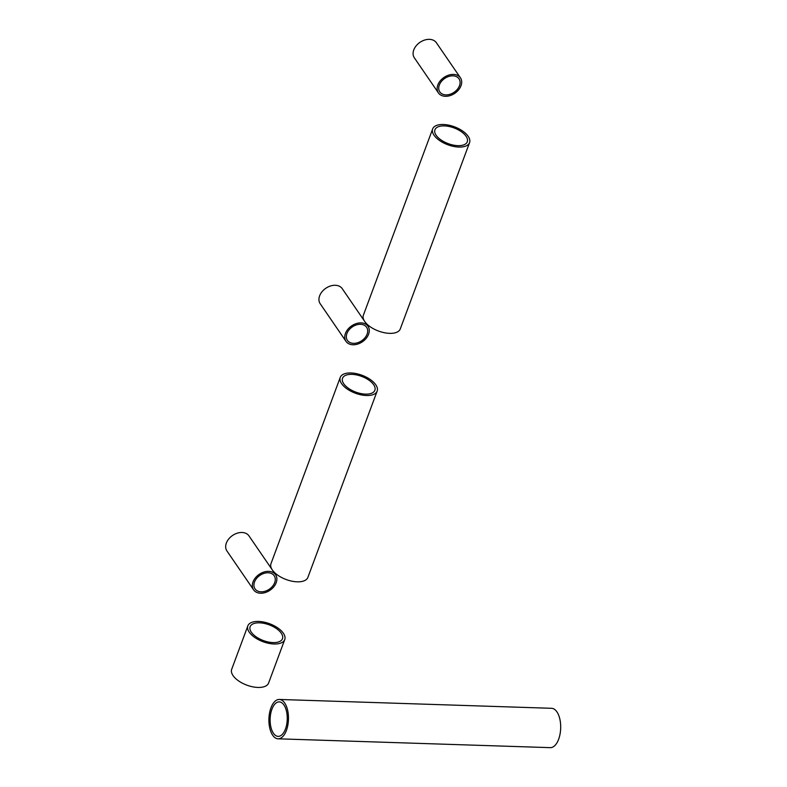 <?xml version="1.0" encoding="UTF-8"?>
<svg xmlns="http://www.w3.org/2000/svg" width="787" height="787" viewBox="0 0 787 787"><rect width="100%" height="100%" fill="white"/><g stroke="black" fill="none" stroke-linecap="round" stroke-linejoin="round"><path stroke-width="1.18" d="M468.186 136.328A19.685 9.562 20.4 0 0 448.806 125.172A19.685 9.562 20.4 0 0 432.663 128.92A19.685 9.562 20.4 0 0 434.031 135.226A19.685 9.562 20.4 0 0 453.41 146.382A19.685 9.562 20.4 0 0 469.564 142.634A19.685 9.562 20.4 0 0 468.186 136.328M432.663 128.92L363.378 315.213A19.685 9.562 20.4 0 0 364.745 321.519A19.685 9.562 20.4 0 0 384.135 332.675A19.685 9.562 20.4 0 0 400.278 328.936L469.564 142.634M436.146 135.295A17.245 8.382 20.4 0 0 453.125 145.064A17.245 8.382 20.4 0 0 467.281 141.788A17.245 8.382 20.4 0 0 466.071 136.259A17.245 8.382 20.4 0 0 449.092 126.491A17.245 8.382 20.4 0 0 434.945 129.766A17.245 8.382 20.4 0 0 436.146 135.295M350.972 372.969A19.685 9.562 20.4 0 0 340.259 377.386A19.685 9.562 20.4 0 0 347.175 388.994A19.685 9.562 20.4 0 0 366.437 395.517A19.685 9.562 20.4 0 0 377.15 391.109A19.685 9.562 20.4 0 0 370.234 379.491A19.685 9.562 20.4 0 0 350.972 372.969M340.259 377.386L270.974 563.679A19.685 9.562 20.4 0 0 277.9 575.287A19.685 9.562 20.4 0 0 297.152 581.819A19.685 9.562 20.4 0 0 307.874 577.402L377.15 391.109M365.483 394.13A17.245 8.382 20.4 0 0 374.868 390.254A17.245 8.382 20.4 0 0 368.808 380.082A17.245 8.382 20.4 0 0 351.927 374.366A17.245 8.382 20.4 0 0 342.542 378.232A17.245 8.382 20.4 0 0 348.602 388.404A17.245 8.382 20.4 0 0 365.483 394.13M283.379 633.269A19.685 9.562 20.4 0 0 263.999 622.114A19.685 9.562 20.4 0 0 247.856 625.852A19.685 9.562 20.4 0 0 249.223 632.158A19.685 9.562 20.4 0 0 268.603 643.313A19.685 9.562 20.4 0 0 284.746 639.575A19.685 9.562 20.4 0 0 283.379 633.269M247.856 625.852L231.693 669.304A19.685 9.562 20.4 0 0 233.06 675.61A19.685 9.562 20.4 0 0 252.44 686.766A19.685 9.562 20.4 0 0 268.593 683.027L284.746 639.575M251.338 632.227A17.245 8.382 20.4 0 0 268.318 642.005A17.245 8.382 20.4 0 0 282.464 638.719A17.245 8.382 20.4 0 0 281.264 633.201A17.245 8.382 20.4 0 0 264.284 623.422A17.245 8.382 20.4 0 0 250.138 626.698A17.245 8.382 20.4 0 0 251.338 632.227M253.601 589.847A13.349 9.601 -34.4 0 1 255.421 577.815A13.349 9.601 -34.4 0 1 268.672 571.362A13.349 9.601 -34.4 0 1 275.617 574.746A13.349 9.601 -34.4 0 1 273.797 586.777A13.349 9.601 -34.4 0 1 260.536 593.231A13.349 9.601 -34.4 0 1 253.601 589.847L226.941 550.969A13.349 9.601 -34.4 0 1 228.761 538.938A13.349 9.601 -34.4 0 1 242.012 532.484A13.349 9.601 -34.4 0 1 248.958 535.868L272.076 569.581M268.151 572.769A11.628 8.362 -34.4 0 1 274.191 575.72A11.628 8.362 -34.4 0 1 272.607 586.197A11.628 8.362 -34.4 0 1 261.068 591.814A11.628 8.362 -34.4 0 1 255.018 588.873A11.628 8.362 -34.4 0 1 256.611 578.396A11.628 8.362 -34.4 0 1 268.151 572.769M346.005 341.381A13.349 9.601 -34.4 0 1 347.824 329.35A13.349 9.601 -34.4 0 1 361.076 322.886A13.349 9.601 -34.4 0 1 368.021 326.28A13.349 9.601 -34.4 0 1 366.201 338.312A13.349 9.601 -34.4 0 1 352.94 344.765A13.349 9.601 -34.4 0 1 346.005 341.381L320.211 303.762A13.349 9.601 -34.4 0 1 322.031 291.731A13.349 9.601 -34.4 0 1 335.292 285.278A13.349 9.601 -34.4 0 1 342.237 288.662L364.479 321.116M360.554 324.303A11.628 8.362 -34.4 0 1 366.594 327.254A11.628 8.362 -34.4 0 1 365.011 337.731A11.628 8.362 -34.4 0 1 353.471 343.348A11.628 8.362 -34.4 0 1 347.421 340.397A11.628 8.362 -34.4 0 1 349.015 329.93A11.628 8.362 -34.4 0 1 360.554 324.303M438.408 92.905L414.356 57.835A13.349 9.601 -34.4 0 1 416.175 45.803A13.349 9.601 -34.4 0 1 429.436 39.35A13.349 9.601 -34.4 0 1 436.382 42.734L460.425 77.805A13.349 9.601 -34.4 0 1 458.605 89.836A13.349 9.601 -34.4 0 1 445.344 96.299A13.349 9.601 -34.4 0 1 438.408 92.905A13.349 9.601 -34.4 0 1 440.228 80.874A13.349 9.601 -34.4 0 1 453.479 74.421A13.349 9.601 -34.4 0 1 460.425 77.805M452.958 75.837A11.628 8.362 -34.4 0 1 458.998 78.789A11.628 8.362 -34.4 0 1 457.414 89.265A11.628 8.362 -34.4 0 1 445.875 94.883A11.628 8.362 -34.4 0 1 439.825 91.931A11.628 8.362 -34.4 0 1 441.418 81.454A11.628 8.362 -34.4 0 1 452.958 75.837M284.687 703.007A19.685 9.769 -88.1 0 0 279.326 699.456A19.685 9.769 -88.1 0 0 269.538 713.061A19.685 9.769 -88.1 0 0 272.695 735.255A19.685 9.769 -88.1 0 0 278.047 738.806A19.685 9.769 -88.1 0 0 287.835 725.191A19.685 9.769 -88.1 0 0 284.687 703.007M278.047 738.806L550.27 747.65A19.685 9.769 -88.1 0 0 560.059 734.035A19.685 9.769 -88.1 0 0 556.911 711.851A19.685 9.769 -88.1 0 0 551.549 708.3L279.326 699.456M273.433 733.258A17.245 8.559 -88.1 0 0 278.126 736.366A17.245 8.559 -88.1 0 0 286.704 724.443A17.245 8.559 -88.1 0 0 283.94 705.004A17.245 8.559 -88.1 0 0 279.247 701.886A17.245 8.559 -88.1 0 0 270.669 713.819A17.245 8.559 -88.1 0 0 273.433 733.258M272.627 570.388L275.617 574.746M365.03 321.922L368.021 326.28"/></g></svg>
